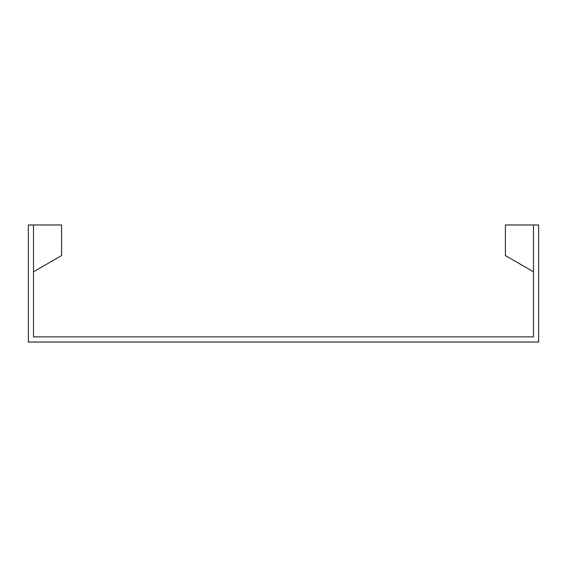 <?xml version="1.0" encoding="UTF-8"?>
<svg xmlns="http://www.w3.org/2000/svg" width="567" height="567" viewBox="0 0 567 567"><rect width="100%" height="100%" fill="white"/><g stroke="black" fill="none" stroke-linecap="round" stroke-linejoin="round"><path stroke-width="0.85" d="M33.503 271.799L61.59 255.575L61.59 224.979L33.503 224.979L33.503 336.869L533.497 336.869L533.497 224.979L505.41 224.979L505.41 255.575L533.497 271.799M533.497 224.979L538.65 224.979L538.65 342.021L28.35 342.021L28.35 224.979L33.503 224.979"/></g></svg>
